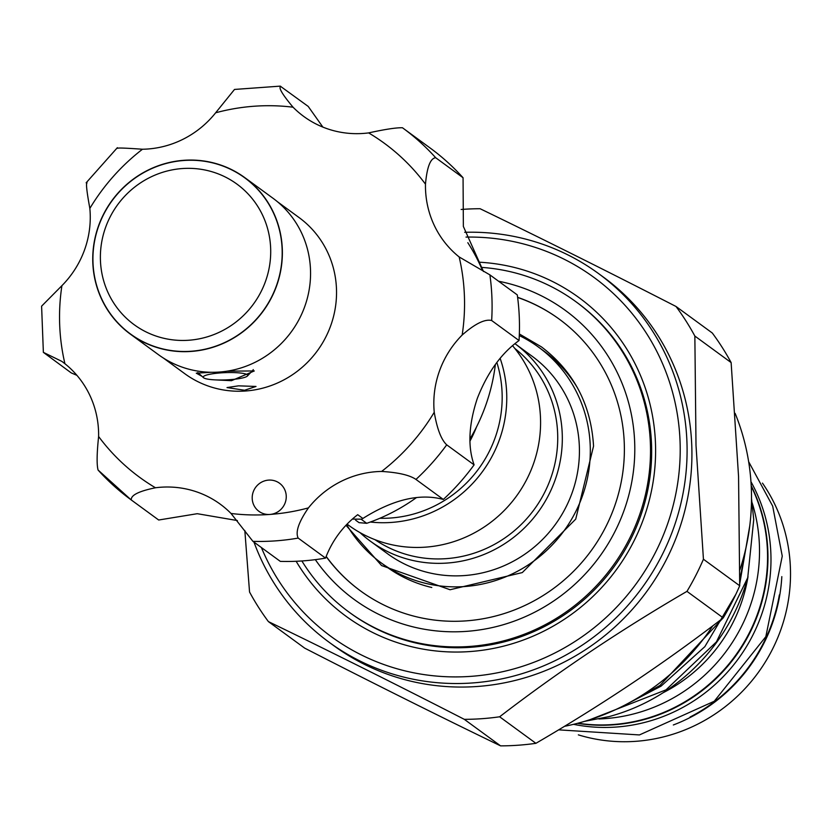 <?xml version="1.0" encoding="UTF-8"?>
<svg xmlns="http://www.w3.org/2000/svg" width="832" height="832" viewBox="0 0 832 832"><rect width="100%" height="100%" fill="white"/><g stroke="black" fill="none" stroke-linecap="round" stroke-linejoin="round"><path stroke-width="1.25" d="M751.202 485.701A164.466 158.912 126.2 0 1 767.853 551.075A164.466 158.912 126.2 0 1 577.408 723.351M750.963 481.728A164.466 158.912 126.2 0 1 770.869 553.29A164.466 158.912 126.2 0 1 573.539 724.318M779.345 594.932A164.466 158.912 126.2 0 1 690.03 717.059M253.25 369.595A28.059 4.586 -2.2 0 1 252.907 370.24L247.395 376.033A22.256 3.64 177.8 0 0 220.813 372.882A22.256 3.64 177.8 0 0 203.538 377.718A22.256 3.64 177.8 0 0 230.079 379.652A22.256 3.64 177.8 0 0 247.395 376.033M270.65 248.248A87.069 84.126 -53.8 0 0 182.25 168.553A87.069 84.126 -53.8 0 0 100.443 260.541A87.069 84.126 -53.8 0 0 188.843 340.236A87.069 84.126 -53.8 0 0 270.65 248.248M92.997 262.694A96.751 93.475 126.2 0 1 183.893 160.493A96.751 93.475 126.2 0 1 282.121 249.038A96.751 93.475 126.2 0 1 191.225 351.239A96.751 93.475 126.2 0 1 92.997 262.694M130.333 334.11L158.517 354.723A96.938 93.662 -53.8 0 0 259.594 359.934A96.938 93.662 -53.8 0 0 310.492 269.63A96.938 93.662 -53.8 0 0 272.969 198.234L244.785 177.622A96.938 93.662 -53.8 0 0 143.707 172.411A96.938 93.662 -53.8 0 0 92.81 262.714A96.938 93.662 -53.8 0 0 130.333 334.11A96.938 93.662 -53.8 0 0 231.41 339.321A96.938 93.662 -53.8 0 0 282.308 249.028A96.938 93.662 -53.8 0 0 244.785 177.622M277.628 201.874L299.021 217.526A96.751 93.475 126.2 0 1 336.471 288.787A96.751 93.475 126.2 0 1 285.678 378.903A96.751 93.475 126.2 0 1 184.798 373.714L163.405 358.062M238.534 385.84L256.006 386.454L244.566 390.26L227.011 387.566L238.534 385.84M227.178 371.166L254.29 370.947L231.483 380.692L215.55 379.902M285.199 502.715A17.41 16.827 -53.8 0 0 279.5 483.215A17.41 16.827 -53.8 0 0 253.25 491.847A17.41 16.827 -53.8 0 0 258.95 511.337A17.41 16.827 -53.8 0 0 269.88 514.446A17.41 16.827 -53.8 0 0 285.199 502.715M429.822 147.784A230.256 222.477 126.2 0 1 430.175 148.034A230.256 222.477 126.2 0 1 463.06 177.746L435.687 157.726C430.404 158.257 427.003 167.076 425.474 184.163A94.817 91.603 -53.8 0 0 459.16 256.953L489.902 274.882L517.286 294.902A230.256 222.477 126.2 0 1 519.043 340.548C501.405 353.163 487.5 372.424 477.339 398.341C468.686 424.476 467.605 446.649 474.094 464.859L446.711 444.839A230.256 222.477 126.2 0 1 415.958 479.43C409.718 475.124 398.268 472.462 381.618 471.442A94.817 91.603 -53.8 0 0 308.443 507.884C298.657 522.07 295.235 532.147 298.178 538.086A230.256 222.477 126.2 0 1 252.928 541.351L231.026 513.469A94.817 91.603 -53.8 0 0 220.262 504.182A94.817 91.603 -53.8 0 0 155.47 487.77C138.736 491.202 130.676 495.279 131.3 499.99A230.256 222.477 126.2 0 1 130.957 499.73A230.256 222.477 126.2 0 1 98.062 470.028L130.957 499.73L158.33 519.75A230.256 222.477 126.2 0 1 157.976 519.501M519.043 340.548L491.66 320.518C484.9 318.874 475.072 323.71 462.166 335.036A94.817 91.603 -53.8 0 0 439.566 370.718A94.817 91.603 -53.8 0 0 434.242 412.266C437.06 428.854 441.22 439.712 446.711 444.839M361.317 519.355L366.714 523.307A187.689 181.345 -53.8 0 0 416.374 497.65M469.966 438.994A187.689 181.345 -53.8 0 0 485.378 406.297A187.689 181.345 -53.8 0 0 495.373 364.458M366.714 523.307L359.039 522.652L355.597 520.135M482.3 270.026A187.689 181.345 -53.8 0 0 467.813 242.694M474.094 464.859A230.256 222.477 126.2 0 1 443.331 499.45C419.91 493.116 393.089 499.45 362.866 518.461L361.67 519.178L352.373 519.085M117.79 148.325C117.343 147.732 125.57 148.034 142.47 149.24A94.817 91.603 -53.8 0 0 215.634 112.798L234.51 89.44L280.238 86.133L308.204 106.413L322.878 127.109M463.06 177.746L463.362 226.439L483.475 271.523M476.486 427.014A122.387 118.248 126.2 0 1 469.997 441.033M347.069 524.15L348.629 525.283A122.387 118.248 -53.8 0 0 425.516 547.144A122.387 118.248 -53.8 0 0 530.338 471.817A122.387 118.248 -53.8 0 0 512.543 345.717M370.344 522.028A122.387 118.248 -53.8 0 0 391.695 522.413A122.387 118.248 -53.8 0 0 500.146 358.374M379.829 518.284A118.518 114.514 -53.8 0 0 390.738 518.014A118.518 114.514 -53.8 0 0 496.86 362.471M519.293 335.577A133.515 129.002 126.2 0 1 538.543 347.142A133.515 129.002 126.2 0 1 584.303 490.339A133.515 129.002 126.2 0 1 464.786 586.529A133.515 129.002 126.2 0 1 380.921 562.682A133.515 129.002 126.2 0 1 346.632 524.597M577.606 388.097A133.515 129.002 -53.8 0 0 543.982 351.125L538.543 347.142M370.375 541.185L387.483 553.696A122.387 118.248 126.2 0 0 464.36 575.567A122.387 118.248 126.2 0 0 573.924 487.386A122.387 118.248 126.2 0 0 531.97 356.127L514.966 343.689A122.387 118.248 126.2 0 1 556.795 474.937A122.387 118.248 126.2 0 1 447.252 563.046A122.387 118.248 126.2 0 1 370.375 541.185A122.387 118.248 126.2 0 1 359.975 532.594M514.81 348.452A118.518 114.514 126.2 0 1 551.803 475.134A118.518 114.514 126.2 0 1 446.306 558.646A118.518 114.514 126.2 0 1 374.962 539.666M360.526 590.907A168.334 162.646 126.2 0 1 326.206 556.421M481.146 267.353A192.234 185.744 126.2 0 1 575.962 301.756A192.234 185.744 126.2 0 1 641.857 507.946A192.234 185.744 126.2 0 1 469.768 646.443A192.234 185.744 126.2 0 1 349.014 612.102A192.234 185.744 126.2 0 1 301.87 560.966M575.962 301.756L577.106 302.598A192.234 185.744 126.2 0 1 651.518 444.194A192.234 185.744 126.2 0 1 470.912 647.275A192.234 185.744 126.2 0 1 350.147 612.934L349.014 612.102M498.597 281.237A178.984 172.931 126.2 0 1 634.046 465.494A178.984 172.931 126.2 0 1 466.513 631.363A178.984 172.931 126.2 0 1 315.328 559.655M735.145 413.379A228.322 220.605 126.2 0 1 751.348 488.862A228.322 220.605 126.2 0 1 739.908 569.754M712.764 625.851A228.322 220.605 126.2 0 1 564.429 726.336M268.393 621.598L304.678 648.128C373.776 683.561 439.078 716.144 500.583 745.867A258.315 249.579 -53.8 0 0 535.902 743.319C602.16 704.756 664.602 662.948 723.237 617.895A258.315 249.579 -53.8 0 0 739.71 585.759L738.556 476.466L731.13 362.586A258.315 249.579 -53.8 0 0 712.296 333.008L676.01 306.478A258.315 249.579 126.2 0 1 694.855 336.055L696.01 445.349L703.435 559.239A258.315 249.579 126.2 0 1 686.962 591.365C620.703 629.928 558.251 671.736 499.626 716.789A258.315 249.579 126.2 0 1 464.308 719.337C395.2 683.904 329.898 651.321 268.393 621.598A258.315 249.579 126.2 0 1 249.548 592.02L244.826 530.483M328.994 642.169L333.819 645.694A228.322 220.605 -53.8 0 0 571.886 657.956A228.322 220.605 -53.8 0 0 691.756 445.286A228.322 220.605 -53.8 0 0 603.387 277.108L598.551 273.572A228.322 220.605 126.2 0 1 686.93 441.75A228.322 220.605 126.2 0 1 567.06 654.42A228.322 220.605 126.2 0 1 328.994 642.169A228.322 220.605 126.2 0 1 253.978 542.121M261.394 547.55A222.518 214.999 -53.8 0 0 509.038 670.186A222.518 214.999 -53.8 0 0 680.046 441.272A222.518 214.999 -53.8 0 0 466.003 237.089M762.466 483.111A164.466 158.912 126.2 0 1 790.4 567.57A164.466 158.912 126.2 0 1 578.354 734.864M781.82 576.618A164.466 158.912 126.2 0 1 673.327 724.974M752.17 502.882A164.466 158.912 126.2 0 1 759.398 544.898A164.466 158.912 126.2 0 1 598.915 718.962M751.234 486.273A164.466 158.912 126.2 0 1 767.447 550.784A164.466 158.912 126.2 0 1 577.959 723.206M584.594 721.344L608.785 716.664A192.338 185.827 126.2 0 0 747.729 577.71L753.74 519.574L751.514 498.555M748.207 536.38L739.794 579.654M722.998 618.072L659.984 685.422L635.565 699.182M625.435 704.798L661.014 686.182L704.839 646.662L735.904 594.214M739.742 583.762L749.788 525.678M747.729 577.71L716.414 641.898L666.016 689.842L590.044 719.649M478.754 262.174A197.361 190.694 126.2 0 1 655.46 443.05A197.361 190.694 126.2 0 1 516.849 642.283A197.361 190.694 126.2 0 1 296.14 561.278M517.608 297.315A168.334 162.646 126.2 0 1 559.104 319.03A168.334 162.646 126.2 0 1 616.803 499.585A168.334 162.646 126.2 0 1 466.107 620.87A168.334 162.646 126.2 0 1 360.36 590.793A168.334 162.646 126.2 0 1 326.154 556.556M517.629 297.45A168.334 162.646 126.2 0 1 559.27 319.155M464.693 232.294A228.322 220.605 126.2 0 1 598.551 273.572M461.146 209.477A258.315 249.579 126.2 0 1 480.106 208.728C540.925 238.118 606.237 270.702 676.01 306.478M464.308 719.337L500.583 745.867M535.902 743.319L499.626 716.789M686.962 591.365L723.237 617.895M739.71 585.759L703.435 559.239M694.855 336.055L731.13 362.586M380.921 562.682L386.35 566.654A133.515 129.002 -53.8 0 0 431.777 587.496M237.39 520.562L197.267 513.698L158.683 520.01A230.256 222.477 126.2 0 1 158.33 519.75M76.908 375.336L71.219 372.892L43.368 352.362L41.6 306.166L61.922 285.646A94.817 91.603 -53.8 0 0 89.846 208.406C86.778 191.641 85.842 183.134 87.038 182.905M362.866 518.461L357.708 514.686A94.817 91.603 126.2 0 0 325.551 558.106L298.178 538.086M443.331 499.45L415.958 479.43M158.683 520.01L131.3 499.99M325.551 558.106A230.256 222.477 126.2 0 1 280.301 561.371L252.928 541.351M98.062 470.028C96.647 464.589 96.834 453.419 98.613 436.509A94.817 91.603 -53.8 0 0 64.927 363.73L61.88 361.4L43.368 352.362M280.821 86.393C278.158 87.37 282.235 94.307 293.051 107.203A94.817 91.603 -53.8 0 0 303.826 116.49A94.817 91.603 -53.8 0 0 368.618 132.902C385.102 129.293 396.375 127.577 402.449 127.764L402.449 127.764A230.256 222.477 126.2 0 1 402.802 128.014A230.256 222.477 126.2 0 1 435.687 157.726M202.03 376.355L196.279 373.173L211.307 372.278M748.02 576.566A154.794 149.562 126.2 0 1 663.156 692.713M98.613 436.509A207.043 200.044 -53.8 0 0 155.47 487.77M231.026 513.469A207.043 200.044 -53.8 0 0 269.88 514.446A207.043 200.044 -53.8 0 0 308.443 507.884M381.618 471.442A207.043 200.044 -53.8 0 0 434.242 412.266M489.902 274.882A230.256 222.477 126.2 0 1 491.66 320.518M462.166 335.036A207.043 200.044 -53.8 0 0 459.16 256.953M425.474 184.163A207.043 200.044 -53.8 0 0 368.618 132.902M293.051 107.203A207.043 200.044 -53.8 0 0 215.634 112.798M142.47 149.24A207.043 200.044 -53.8 0 0 89.846 208.406M61.922 285.646A207.043 200.044 -53.8 0 0 64.927 363.73M748.644 461.666L772.678 506.106L782.257 556.119L765.825 636.678L714.251 701.251L639.423 734.937L558.605 729.851M345.977 525.283L381.586 565.562L450.07 589.742L522.288 572.582L575.723 519.137L593.549 446.118C591.074 404.581 573.726 371.509 541.497 346.913L519.345 333.965M430.175 148.034L402.449 127.754M117.364 147.68L86.143 182.801M203.538 377.718L197.808 372.549"/></g></svg>
